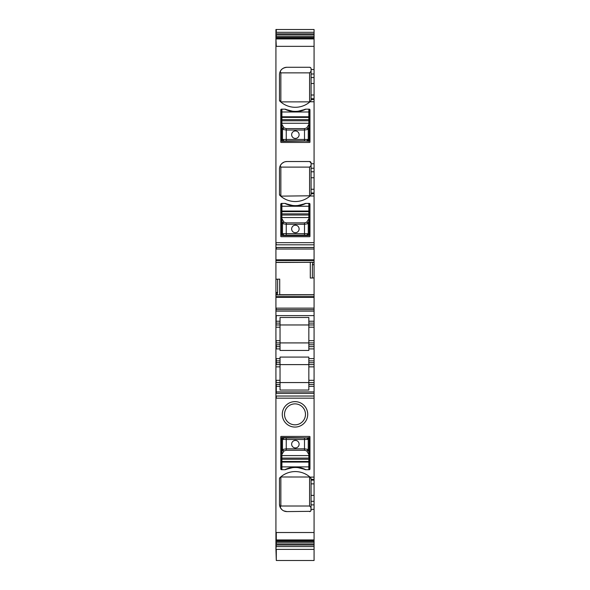 <?xml version="1.0" encoding="UTF-8"?>
<svg xmlns="http://www.w3.org/2000/svg" width="590" height="590" viewBox="0 0 590 590"><rect width="100%" height="100%" fill="white"/><g stroke="black" fill="none" stroke-linecap="round" stroke-linejoin="round"><path stroke-width="0.89" d="M311.085 163.017A1.497 1.497 0 0 0 309.588 161.527L311.085 163.017L311.085 163.769L314.072 163.769L314.072 262.218L276.297 262.469L310.288 262.321M311.085 163.769L311.085 171.786L314.072 171.786M311.085 171.786L311.085 194.398L310.606 195.496L311.085 194.398M314.072 163.769L314.072 29.5L276.297 29.5L276.297 32.28L314.072 32.28M279.712 294.86L279.712 279.122L277.61 279.195L277.61 292.47L277.123 294.963L314.072 294.86L314.072 262.218M314.072 294.86L314.072 324.965L308.836 324.965L308.836 321.226L314.072 321.226M314.072 346.662L308.836 346.662L308.836 348.904L314.072 348.904L314.072 324.965M314.072 348.904L314.072 360.874L308.836 360.874L308.836 357.083L280.036 357.083L280.036 358.624L276.297 358.624L276.297 364.613L314.072 364.613L314.072 360.874M308.836 360.874L308.836 366.855L314.072 366.855L314.072 364.613M314.072 366.855L314.072 380.321L308.836 380.321L308.836 366.855M275.928 29.817L275.928 393.36L314.072 393.36L314.072 380.321M314.072 393.36L314.072 479.353L311.085 479.353L310.606 477.627L311.085 478.719M310.908 510.807L311.085 504.878L314.072 504.878L314.072 479.353M314.072 504.878L314.072 509.354L311.085 509.354M275.928 393.36L275.928 532.519L314.072 532.519L314.072 509.354M314.072 532.519L314.072 560.5L276.297 560.5L276.297 549.371L314.072 549.371M281.43 163.968L280.235 165.731L280.855 167.11L309.573 167.11L311.085 165.532M309.588 161.527L286.961 161.527A7.478 7.478 0 0 0 279.476 169.006L279.476 194.398A1.497 1.497 0 0 0 279.955 195.496A22.442 22.442 0 0 0 310.038 196.005L310.606 195.496L309.927 196.109L309.573 195.792L309.573 167.11M286.961 161.527L284.941 161.8M284.056 162.11L281.968 163.437M310.451 67.548L309.588 67.275A1.497 1.497 0 0 1 311.085 68.772L311.085 77.541L314.072 77.541M311.085 77.541L311.085 100.153L310.606 101.244L311.085 100.153M311.085 68.772L310.908 68.064M309.588 67.275L286.961 67.275A7.478 7.478 0 0 0 279.476 74.753L279.594 73.44M286.961 67.275C283.451 67.703 281.209 69.104 280.235 71.486L279.844 72.452M279.476 74.753L279.476 100.153A1.497 1.497 0 0 0 279.955 101.244A22.442 22.442 0 0 0 310.038 101.76L310.606 101.244M279.476 100.153L280.67 101.886L309.927 101.856M279.476 169.006L279.594 167.685M279.844 166.704L280.235 165.731M279.476 194.398L280.67 196.138L309.573 195.792M275.928 548.648L276.297 560.5M275.928 532.519L275.928 549.054M285.966 109.386A2.618 2.618 0 0 0 284.904 109.165L281.533 109.165A0.745 0.745 0 0 0 280.788 109.91L280.788 142.079A0.376 0.376 0 0 0 281.165 142.448L309.588 142.448A0.376 0.376 0 0 0 309.964 142.079L309.964 109.91A0.745 0.745 0 0 0 309.212 109.165L305.849 109.165A2.618 2.618 0 0 0 304.787 109.386A23.187 23.187 0 0 1 285.966 109.386M286.659 109.681L292.552 111.215M298.061 111.23L304.093 109.681M285.966 203.639A2.618 2.618 0 0 0 284.904 203.41L281.533 203.41A0.745 0.745 0 0 0 280.788 204.162L280.788 236.325A0.376 0.376 0 0 0 281.165 236.701L309.588 236.701A0.376 0.376 0 0 0 309.964 236.325L309.964 204.162A0.745 0.745 0 0 0 309.212 203.41L305.849 203.41A2.618 2.618 0 0 0 304.787 203.639A23.187 23.187 0 0 1 285.966 203.639M286.659 203.934L292.552 205.46M298.061 205.475L304.093 203.934M275.928 247.549L314.072 247.549M314.072 277.919L312.39 277.979L312.39 264.711L312.877 262.218M310.288 262.469L310.288 278.052L312.39 277.979M275.928 309.632L314.072 309.632M275.928 321.226L280.036 321.226L280.036 317.479L308.836 317.479L308.836 321.226M275.928 324.965L308.836 324.965L308.836 342.915L314.072 342.915M308.836 346.662L308.836 342.915L280.036 342.915L280.036 321.226M275.928 346.662L280.036 346.662L280.036 350.445L308.836 350.445L308.836 348.904M314.072 382.563L308.836 382.563L308.836 380.321M275.928 382.563L308.836 382.563L308.836 386.303L314.072 386.303M275.928 386.303L280.036 386.303L280.036 390.049L308.836 390.049L308.836 386.303M310.451 511.324L286.961 511.596A7.478 7.478 0 0 1 279.476 504.118L279.476 478.719L279.955 477.627A22.442 22.442 0 0 1 310.038 477.111L310.606 477.627M311.085 504.878L311.085 479.353M275.928 540.351L314.072 540.351M275.928 546.591L314.072 546.591M275.928 38.52L314.072 38.52M280.855 167.11L280.855 195.792M280.235 71.486L280.855 72.858L309.573 72.858L311.085 71.287M309.573 72.858L309.573 101.539M280.855 72.858L280.855 101.539M275.928 360.874L280.036 360.874L280.036 358.624M275.928 364.613L275.928 366.855M308.836 382.563L280.036 382.563L280.036 364.613L308.836 364.613M275.928 32.28L276.297 33.829L314.072 33.829M275.928 262.321L312.811 262.299M275.928 279.24L277.61 279.195M275.928 342.915L280.036 342.915L280.036 344.789L276.297 344.789L276.297 348.904L280.036 348.904M309.212 123.273L309.212 120.773L309.212 123.273L281.533 123.273L281.533 111.989L309.212 111.989L309.212 117.027L309.212 109.165M281.533 123.273L281.533 124.792L281.909 124.431L281.909 120.773L281.533 120.773L281.533 140.951L281.909 141.327L281.533 140.951M309.212 217.526L309.212 215.026L309.212 217.526L281.533 217.526L281.533 206.242L309.212 206.242L309.212 211.279L309.212 203.41M281.533 217.526L281.533 219.045L281.909 218.684L281.909 215.026L281.533 215.026L281.533 235.204L281.909 235.58L281.533 235.204L282.507 233.699A1.497 1.49 68.2 0 0 284.004 235.189L282.507 233.699L286.239 233.625L286.239 224.281L282.514 223.647L282.514 233.699M280.036 346.662L280.036 344.789M308.836 324.965L280.036 324.965M275.928 362.739L280.036 362.739L280.036 360.874M280.036 362.739L280.036 364.613M280.036 382.563L280.036 384.437L276.297 384.437L276.297 391.915L314.072 391.915M280.036 386.303L280.036 384.437M279.719 477.9L280.67 476.986L309.927 477.015M279.476 478.719A1.497 1.497 0 0 1 279.955 477.627M279.476 504.118L280.235 507.385L281.725 509.458M286.961 511.596L283.79 510.888M311.085 510.099A1.497 1.497 0 0 1 309.588 511.596M301.099 425.515A12.714 12.714 0 0 1 283.842 420.449A12.714 12.714 0 0 1 288.901 403.191A12.714 12.714 0 0 1 306.158 408.258A12.714 12.714 0 0 1 301.099 425.515M287.293 421.444A10.473 10.473 0 0 1 289.978 405.16A10.473 10.473 0 0 1 302.707 421.444A10.473 10.473 0 0 1 287.293 421.444M309.588 436.423A0.376 0.376 0 0 1 309.964 436.792L309.964 468.962A0.745 0.745 0 0 1 309.212 469.706L305.849 469.706A2.618 2.618 0 0 1 304.787 469.485A23.187 23.187 0 0 0 285.966 469.485A2.618 2.618 0 0 1 284.904 469.706L281.533 469.706A0.745 0.745 0 0 1 280.788 468.962L280.788 436.792A0.376 0.376 0 0 1 281.165 436.423L309.588 436.423M286.659 469.19L292.552 467.656M298.061 467.641L304.093 469.19M280.036 342.915L308.836 342.915M280.855 477.332L280.855 506.014L280.235 507.385M309.573 477.332L309.573 506.014L311.085 507.584M280.855 506.014L309.573 506.014M281.533 455.591L281.533 458.091L281.533 455.591L309.212 455.591L309.212 466.882L281.533 466.882L281.533 459.256L281.533 469.706M309.212 455.591L309.212 454.079L308.836 454.44L308.836 458.091L309.212 458.091L309.212 437.913L308.238 439.425A1.497 1.49 -111.8 0 0 306.741 437.928L308.238 439.425L304.506 439.498L304.506 448.835L308.238 449.469L308.238 439.425M308.836 454.44L306.785 451.033A1.497 1.423 -15.7 0 0 308.275 449.602L306.785 451.033M281.592 453.894L281.961 454.256L283.967 451.033L282.477 449.602L281.533 454.086L281.533 437.913L282.507 439.425L286.239 439.498L304.506 439.498L304.506 438.001L306.741 437.928M309.212 459.256L308.836 458.091L281.533 458.091L281.533 459.256L308.836 459.256L308.836 461.476L281.909 461.476L281.909 462.073L308.836 462.073L308.836 461.476A0.376 0.369 0 0 1 309.212 461.845L309.212 462.442A0.376 0.369 180 0 0 308.836 462.073L308.836 469.706M281.961 454.256L281.533 454.086M308.784 454.256L309.16 453.894L308.275 449.602M304.506 450.266L286.239 450.266L284.004 450.9A1.497 1.423 -164.3 0 1 282.514 449.469L286.239 448.835L304.506 448.835L304.506 450.266L306.741 450.9M281.57 437.928A0.376 0.369 111.8 0 1 281.939 437.551L309.212 437.913A0.376 0.369 68.2 0 0 308.806 437.551L306.748 437.928M295.376 440.428A3.739 3.739 0 0 0 291.637 444.167A3.739 3.739 0 0 0 295.376 447.906A3.739 3.739 0 0 0 299.115 444.167A3.739 3.739 0 0 0 295.376 440.428M309.212 462.442L309.212 469.706M281.939 437.551L283.997 437.928L282.514 439.425A1.497 1.49 111.8 0 1 284.004 437.928L286.239 438.001L286.239 450.266M305.849 469.706A23.187 23.187 0 0 0 284.904 469.706M308.806 437.551L309.212 437.913M281.909 218.684L283.967 222.083A1.497 1.423 164.3 0 0 282.477 223.514L283.967 222.083M309.16 219.222L308.784 218.868L306.785 222.083L308.275 223.514L309.212 219.038L309.212 235.204L308.238 233.699L286.239 233.625L286.239 235.122L281.939 235.565A0.376 0.369 -111.8 0 1 281.57 235.196M281.533 211.279L281.909 215.026L309.212 215.026L309.212 211.279A0.376 0.369 180 0 1 308.836 211.648L308.836 211.05L281.909 211.05L281.909 211.648L308.836 211.648L308.836 213.868L281.909 213.868L281.909 211.648A0.376 0.369 180 0 1 281.533 211.279L281.533 210.674A0.376 0.369 -0 0 0 281.909 211.05L281.909 203.41M308.784 218.868L309.212 219.038M281.961 218.868L281.592 219.222L282.477 223.514M286.239 222.858L304.506 222.858L306.741 222.224A1.497 1.423 15.7 0 1 308.238 223.647L304.506 224.281L286.239 224.281L286.239 222.858L284.004 222.224M281.939 235.565L308.836 235.58L309.182 235.196A0.376 0.369 -68.2 0 1 308.806 235.565L306.748 235.196L308.238 233.699A1.497 1.49 -68.2 0 1 306.741 235.189L304.506 235.122L304.506 222.858M295.376 232.696A3.739 3.739 0 0 0 299.115 228.957A3.739 3.739 0 0 0 295.376 225.218A3.739 3.739 0 0 0 291.637 228.957A3.739 3.739 0 0 0 295.376 232.696M281.533 210.674L281.533 203.41M284.904 203.41A23.187 23.187 0 0 0 305.849 203.41M308.806 235.565L309.212 235.204M281.909 124.431L283.967 127.838A1.497 1.423 164.3 0 0 282.477 129.269L282.514 139.447A1.497 1.49 68.2 0 0 284.004 140.944L282.507 139.447L281.533 140.958M309.16 124.969L308.784 124.615L306.785 127.838L308.275 129.269L309.212 124.785L309.212 140.951L308.238 139.447L282.514 139.447M281.533 117.027L281.909 120.773L309.212 120.773L309.212 117.027A0.376 0.369 180 0 1 308.836 117.395L308.836 116.798L281.909 116.798L281.909 117.395L308.836 117.395L308.836 119.615L281.909 119.615L281.909 117.395A0.376 0.369 180 0 1 281.533 117.027L281.533 116.429A0.376 0.369 -0 0 0 281.909 116.798L281.909 109.165M308.784 124.615L309.212 124.785M281.961 124.615L281.592 124.969L282.477 129.269M308.806 141.32A0.376 0.369 -68.2 0 0 309.182 140.944L308.836 141.327L304.506 140.87L286.239 140.87L286.239 128.605L304.506 128.605L306.741 127.971A1.497 1.423 15.7 0 1 308.238 129.402L304.506 130.036L286.239 130.036L282.514 129.402L283.967 127.838M295.376 138.444A3.739 3.739 0 0 0 299.115 134.704A3.739 3.739 0 0 0 295.376 130.965A3.739 3.739 0 0 0 291.637 134.704A3.739 3.739 0 0 0 295.376 138.444M281.533 116.429L281.533 109.165M306.748 140.944L308.238 139.447A1.497 1.49 -68.2 0 1 306.741 140.944M284.904 109.165A23.187 23.187 0 0 0 305.849 109.165M286.239 140.87L281.939 141.32A0.376 0.369 -111.8 0 1 281.57 140.944M309.212 140.958L281.939 141.32M311.085 168.239L314.072 168.239M311.085 177.752L314.072 177.752M311.085 189.25L314.072 189.25M311.085 192.989L314.072 192.989M311.085 193.763L314.072 193.763M310.038 196.005L314.072 196.005M275.928 38.933L276.297 46.352L314.072 46.352M276.297 38.933L314.072 38.933M311.085 73.993L314.072 73.993M311.085 69.517L314.072 69.517M310.038 101.76L314.072 101.76M311.085 99.511L314.072 99.511M275.928 242.674L276.297 244.813L314.072 244.813M276.297 242.674L314.072 242.674M275.928 244.813L276.297 244.813M275.928 46.352L276.297 46.352M314.072 247.476L276.297 247.476L276.297 249.039L314.072 249.039M275.928 247.476L276.297 247.476M275.928 249.039L276.297 249.039M275.928 259.829L314.072 259.829M276.297 259.829L276.297 260.544L314.072 260.544M275.928 260.544L276.297 260.544M275.928 262.299L276.297 262.299M314.072 264.711L312.39 264.711M275.928 262.469L276.297 262.469M279.712 294.712L314.072 294.712M277.189 294.875L314.072 294.875M275.928 294.963L277.123 294.963M275.928 296.637L314.072 296.637M276.297 296.637L276.297 297.345L314.072 297.345M275.928 297.345L276.297 297.345M275.928 308.135L314.072 308.135M275.928 311.129L276.297 308.135M276.297 311.129L314.072 311.129M314.072 315.613L276.297 315.613L275.928 327.207M275.928 315.613L276.297 315.613M308.836 323.099L314.072 323.099M314.072 327.207L308.836 327.207M314.072 340.673L308.836 340.673M314.072 344.789L308.836 344.789M314.072 358.624L308.836 358.624M275.928 348.904L276.297 348.904M275.928 358.624L276.297 358.624M314.072 362.739L308.836 362.739M308.836 384.437L314.072 384.437M275.928 391.93L314.072 391.93M275.928 391.915L276.297 391.915M276.297 393.36L276.297 391.93M275.928 396.03L314.072 396.03M276.297 396.03L276.297 398.169L314.072 398.169M314.072 477.111L310.038 477.111M311.085 480.127L314.072 480.127M314.072 483.866L311.085 483.866M311.085 495.371L314.072 495.371M314.072 501.33L311.085 501.33M276.297 532.519L276.297 539.939L314.072 539.939M275.928 540.654L314.072 540.654M276.297 540.654L276.297 541.244L314.072 541.244M275.928 541.244L276.297 541.244M275.928 542.284L314.072 542.284M275.928 543.921L314.072 543.921M276.297 543.921L276.297 542.284M275.928 545.035L314.072 545.035M276.297 545.035L275.928 549.371M275.928 33.829L276.297 33.829M275.928 34.95L314.072 34.95M275.928 36.58L314.072 36.58M276.297 36.58L276.297 34.95M275.928 37.627L314.072 37.627M276.297 37.627L276.297 38.21L314.072 38.21M275.928 38.21L276.297 38.21M311.085 83.5L314.072 83.5M311.085 95.005L314.072 95.005M311.085 98.744L314.072 98.744M275.928 344.789L276.297 340.673L280.036 340.673M280.036 380.321L276.297 380.321L275.928 384.437M280.036 366.855L276.297 366.855M275.928 380.321L276.297 380.321M275.928 398.169L276.297 398.169M275.928 539.939L276.297 539.939M275.928 292.47L277.61 292.47M276.297 292.47L276.297 294.963M275.928 323.099L280.036 323.099M280.036 327.207L276.297 327.207M275.928 340.673L276.297 340.673M281.909 454.44L281.909 461.476A0.376 0.369 0 0 0 281.533 461.845M282.514 439.425L282.477 449.602M281.533 462.442A0.376 0.369 180 0 1 281.909 462.073L281.909 469.706M286.239 438.001L304.506 438.001M308.836 218.684L308.836 213.868L309.212 213.868M308.238 233.699L308.275 223.514M309.212 210.674A0.376 0.369 -0 0 1 308.836 211.05L308.836 203.41M304.506 235.122L286.239 235.122M308.836 124.431L308.836 119.615L309.212 119.615M286.239 128.605L284.004 127.971M308.238 139.447L308.275 129.269M304.506 128.605L304.506 140.87M309.212 116.429A0.376 0.369 -0 0 1 308.836 116.798L308.836 109.165M275.928 29.5L276.297 29.5"/></g></svg>
